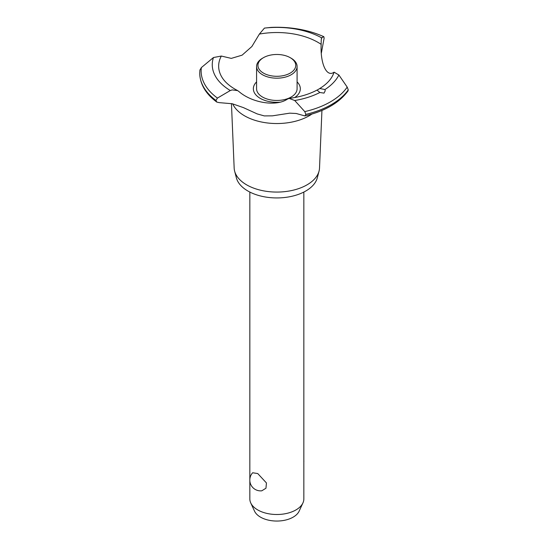 <?xml version="1.0" encoding="UTF-8"?>
<svg xmlns="http://www.w3.org/2000/svg" width="548" height="548" viewBox="0 0 548 548"><rect width="100%" height="100%" fill="white"/><g stroke="black" fill="none" stroke-linecap="round" stroke-linejoin="round"><path stroke-width="0.82" d="M249.833 480.849L249.833 498.913A27.01 15.591 0 0 0 250.737 502.92A27.01 15.591 0 0 0 257.738 509.935A27.01 15.591 0 0 0 283.843 513.969A27.01 15.591 0 0 0 302.934 502.92A27.01 15.591 0 0 0 303.845 498.913L303.845 192.06M252.649 472.766L257.738 473.554L266.444 482.946L265.958 488.234L261.793 490.809A10.802 10.802 0 0 1 252.649 472.766M302.934 502.92L299.133 511.161A23.078 13.323 180 0 1 282.823 520.593A23.078 13.323 180 0 1 260.519 517.148A23.078 13.323 180 0 1 254.539 511.161L250.737 502.92M321.936 110.463L319.518 168.024A42.689 24.646 180 0 1 319.052 171.092L317.299 177.833A40.915 23.626 180 0 1 289.632 196.753A40.915 23.626 180 0 1 247.908 191.019A40.915 23.626 180 0 1 236.38 177.833L234.619 171.092A42.689 24.646 180 0 1 234.16 168.024L231.448 103.558M319.052 171.092A42.689 24.646 180 0 1 290.187 190.834A42.689 24.646 180 0 1 246.648 184.854A42.689 24.646 180 0 1 234.619 171.092M311.853 114.087A45.642 26.352 180 0 1 309.113 115.82A45.642 26.352 180 0 1 244.566 115.82A45.642 26.352 180 0 1 232.674 103.846M321.436 38.401L321.608 37.819L323.779 36.689L324.149 38.024L321.375 52.971M232.242 103.743L219.262 102.64L216.789 102.079L215.953 100.448L217.44 98.078L230.297 90.536L232.242 89.899L237.674 90.619L239.127 91.708C252.299 103.024 276.391 106.744 287.31 99.167L289.104 98.393L294.721 100.51L304.77 111.607L305.866 114.374L304.873 115.929L296.215 113.484L289.721 113.162L272.452 115.84L264.273 115.909L257.204 113.916L243.36 107.593L232.242 103.743M270.965 27.4A75.706 43.71 180 0 1 323.779 36.689L323.861 36.695C308.175 29.756 290.55 26.653 270.979 27.4L264.444 28.099L259.382 34.079L251.888 46.505L242.093 55.17L231.283 58.389L221.33 56.047L213.46 57.533L201.356 67.589L199.91 70.137M279.72 102.216A23.482 13.556 180 0 1 260.231 98.345A23.482 13.556 180 0 1 256.58 81.899M259.382 34.079A58.184 33.592 180 0 1 317.984 42.367A58.184 33.592 180 0 1 321.149 44.347C321.183 39.477 321.402 37.422 321.806 38.196M237.674 90.619L235.078 89.208C228.852 85.55 224.42 81.474 221.782 76.987A58.184 33.592 180 0 1 221.33 56.047M324.005 93.126L319.868 92.489L317.093 90.16L319.765 88.516L324.985 89.529L325.19 90.838L324.005 93.126M304.873 115.929C324.834 111.203 339.198 102.887 347.987 90.982L348.268 89.893L347.206 87.105L338.883 75.014L334.075 72.172A58.184 33.592 180 0 1 331.896 76.987C329.437 81.172 325.396 85.015 319.765 88.509M334.075 72.172C326.67 77.713 320.21 63.787 321.149 44.347L321.149 45.005M297.091 81.899A23.482 13.556 180 0 1 294.728 97.544M291.159 58.218L290.207 57.67L291.159 58.218A20.255 11.693 180 0 1 297.091 66.486L297.091 88.762A20.255 11.693 180 0 1 284.59 99.565A20.255 11.693 180 0 1 262.513 97.03A20.255 11.693 180 0 1 256.58 88.762L256.58 66.486A20.255 11.693 180 0 1 262.513 58.218L263.472 57.67A18.906 10.912 0 0 0 263.472 73.103A18.906 10.912 0 0 0 290.207 73.103A18.906 10.912 0 0 0 290.207 57.67A18.906 10.912 0 0 0 263.472 57.67M297.091 66.486A20.255 11.693 180 0 1 284.59 77.295A20.255 11.693 180 0 1 262.513 74.754A20.255 11.693 180 0 1 256.58 66.486M348.268 89.893A77.104 44.518 180 0 1 331.355 104.613A77.104 44.518 180 0 1 305.866 114.374M348.268 89.941A77.104 44.518 180 0 1 331.355 104.654A77.104 44.518 180 0 1 305.866 114.416M319.868 92.489A64.575 37.285 180 0 1 294.721 100.51M347.206 87.105A75.706 43.71 180 0 1 330.369 101.887A75.706 43.71 180 0 1 304.77 111.607M338.883 75.014A64.575 37.285 180 0 1 324.985 89.529M215.953 100.496A77.104 44.518 180 0 1 199.732 73.274A77.104 44.518 180 0 1 199.732 73.179A77.104 44.518 180 0 1 199.732 73.158M215.953 100.448A77.104 44.518 180 0 1 199.732 73.131A77.104 44.518 180 0 1 199.732 72.87L199.924 69.904M217.44 98.078A75.706 43.71 180 0 1 201.356 67.589M230.297 90.536A64.575 37.285 180 0 1 213.46 57.533M264.444 28.099A64.575 37.285 180 0 1 321.608 37.819M249.833 192.06L249.833 479.295M303.845 462.108A10.802 10.802 0 0 0 303.845 460.553M317.271 89.947C309.319 94.222 299.934 97.037 289.104 98.393M216.789 102.079C205.74 93.886 200.054 84.282 199.732 73.274"/></g></svg>
